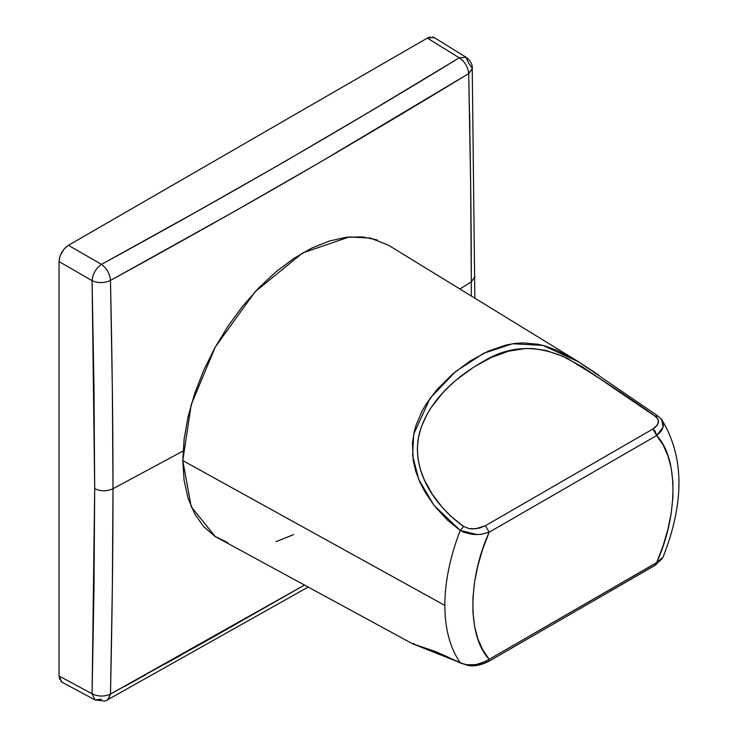 <?xml version="1.0" encoding="UTF-8"?>
<svg xmlns="http://www.w3.org/2000/svg" width="738" height="738" viewBox="0 0 738 738"><rect width="100%" height="100%" fill="white"/><g stroke="black" fill="none" stroke-linecap="round" stroke-linejoin="round"><path stroke-width="1.11" d="M293.678 534.561L275.966 541.71M227.904 542.725L214.767 536.24L203.596 526.517L194.638 513.768L188.098 498.298L184.113 480.429L182.775 460.567L184.113 439.165L188.098 416.702L194.638 393.658L203.596 370.577L214.767 347.958L227.904 326.297L242.701 306.104L258.844 287.811L275.966 271.824L293.678 258.512L311.593 248.171L329.314 241.031L346.426 237.239L362.57 236.898L377.376 240.007M598.869 375.135L578.924 362.026L388.686 245.33L370.55 238.106L349.323 236.935L302.635 252.959L255.034 291.824L215.256 347.063L191.234 404.581L182.775 460.567L444.839 605.437C444.94 581.765 450.069 556.756 460.235 530.401L434.045 505.456L418.723 479.479L412.597 455.54L413.732 434.055L430.125 398.188L455.826 371.352L483.759 353.253L512.596 343.751L542.984 345.412L578.924 362.026L556.904 350.301L544.561 345.845L537.845 344.231L522.864 342.884L514.451 343.493L505.853 345.08L488.095 351.214L469.903 361.131L452.634 374.018L437.33 389.147L426.13 404.083L421.942 411.324L416.057 425.199L414.295 431.481L412.487 442.948L413.197 460.263L415.78 471.351L419.83 482.034L425.042 492.108L434.378 505.881L447.56 520.225L460.235 530.401L463.685 526.48C437.662 508.095 412.358 474.802 418.335 438.04C425.374 402.791 456.241 376.721 482.532 361.888C508.869 345.347 537.199 344.222 567.513 358.53C598.776 377.441 627.927 396.62 654.975 416.048L658.028 416.204L654.975 416.048L648.481 411.813L582.503 366.897L562.679 356.242L545.723 350.402L532.458 348.521L524.93 348.548L508.528 351.214L491.37 357.45L473.768 367.09L457.043 379.341L449.267 386.288L442.191 393.529L431.269 407.394L427.154 414.083L421.306 426.887L418.335 438.04L417.33 448.704L418.095 459.451L420.512 469.894L424.396 480.032L432.311 494.257L442.173 507.246L451.379 516.665L463.685 526.48L468.971 528.583L475.909 528.768L485.429 525.687L652.881 429.009L657.401 425.079L658.573 421.02L656.875 417.597L654.975 416.048L658.047 419.258L658.397 423.012L655.565 427.108L652.881 429.009L485.429 525.687L479.617 528.048L472.292 528.934L468.971 528.583L463.685 526.48L460.235 530.401L463.556 532.163L472.052 534.321L476.877 534.561L481.748 534.192L489.202 532.199L485.429 525.687L489.202 532.199L656.645 435.531L652.881 429.009L655.095 431.112L656.645 435.531L659.984 432.551L662.198 429.433L663.287 426.296L663.305 423.344L660.704 418.381M661.635 419.479L663.13 427.034L656.645 435.531C678.333 458.003 678.333 515.115 656.645 562.624L662.973 557.291M663.13 556.895L661.691 559.247L659.32 561.231L489.202 659.302L488.104 661.737C480.254 665.399 473.464 666.617 467.726 665.399L460.235 662.696C450.069 648.075 444.94 628.988 444.839 605.437L182.775 460.567L191.234 506.785L215.256 536.563L412.339 643.665L460.235 662.696L436.001 651.728L412.717 643.813M412.893 643.527L413.99 643.527M482.135 663.019L478.63 664.08M488.104 661.737L655.547 565.059L656.645 562.624L655.547 565.059L663.028 557.153C684.689 502.292 684.255 456.453 661.737 419.627L657.567 415.734L578.924 362.026M488.482 661.442L487.643 661.921L488.482 661.442L489.202 659.302L485.014 661.792L475.761 664.615L467.274 664.754L462.458 663.656M461.84 663.425L460.235 662.696L460.946 663.314M476.877 534.561L460.235 530.401C450.069 556.756 444.94 581.765 444.839 605.437C444.94 628.988 450.069 648.075 460.235 662.696C468.409 666.728 478.058 665.593 489.202 659.302C467.514 636.829 467.514 579.717 489.202 532.199L481.508 534.229M656.645 435.531L489.202 532.199L482.818 548.86L477.92 565.52L474.608 581.876L472.938 597.66L472.938 612.614L474.608 626.47L477.92 639.007L482.818 650.021L489.202 659.302L656.645 562.624L663.038 545.972L667.927 529.312L671.239 512.947L672.908 497.163L672.908 482.218L671.239 468.353L667.927 455.816L663.038 444.811L656.645 435.531M59.76 257.018L59.04 261.575L59.04 675.999L92.084 693.766L59.04 675.999L59.04 261.575L92.084 280.652L93.975 386.998L94.695 488.667L92.084 280.652C98.2 283.3 104.335 283.217 110.488 280.422L112.342 388.741L112.997 488.75C106.853 491.471 100.755 491.443 94.695 488.667L93.984 588.647L92.084 693.766L95.027 699.956L92.084 693.766C98.2 696.718 104.335 696.82 110.488 694.061L207.203 640.464L304.388 585.114L110.488 694.061C112.167 613.37 112.951 558.029 112.997 488.75L183.042 451.019L112.997 488.75L112.351 587.411L110.488 694.061C104.335 696.82 98.2 696.718 92.084 693.766L94.695 488.667C100.755 491.443 106.853 491.471 112.997 488.75C112.951 418.898 112.148 362.118 110.488 280.422C174.38 245.385 234.942 211.391 292.156 178.439C349.212 145.414 408.059 110.479 468.704 73.606L472.375 68.311L468.648 63.256L466.075 57.278L459.248 57.822L427.339 38.09L68.44 245.302L64.852 248.199M459.848 288.982L471.324 281.879L474.894 276.649L471.324 281.879L470.623 182.452L468.704 73.606C470.42 156.262 471.268 212.544 471.324 281.879L459.848 288.982M107.499 700.011L110.488 694.061L108.246 699.55M471.305 296.003L471.324 281.879M434.94 38.173L432.745 36.946M430.494 36.9L427.339 38.09L434.101 37.5L466.075 57.278L459.248 57.822C464.857 61.641 468.012 66.909 468.704 73.606C468.012 66.909 464.857 61.641 459.248 57.822L368.124 112.646L283.567 162.268L196.769 211.585L101.484 264.379C224.066 197.516 343.318 128.661 459.248 57.822L427.339 38.09L68.44 245.302L101.484 264.379C106.835 268.355 109.833 273.706 110.488 280.422C109.833 273.706 106.835 268.355 101.484 264.379C95.866 268.364 92.73 273.798 92.084 280.652C92.73 273.798 95.866 268.364 101.484 264.379L68.44 245.302C62.73 249.241 59.603 254.665 59.04 261.575L92.084 280.652C98.2 283.3 104.335 283.217 110.488 280.422L235.607 210.754L320.31 162.102L468.704 73.606L472.338 68.929M63.699 249.527L60.332 255.357M308.06 587.107L106.106 700.648L104.704 701.1L95.027 699.947L61.909 682.143L59.04 675.999L59.593 679.329M60.756 681.248L61.946 682.161M469.885 129.722L469.617 113.873M124.842 686.322L146.023 674.597M164.795 664.182L181.244 655.012M95.027 699.956L101.484 699.19M460.982 663.333C449.082 657.364 438.815 652.844 430.162 649.772L412.339 643.665M466.075 57.278C471.988 61.309 472.458 67.435 472.219 66.531L474.857 298.189"/></g></svg>
